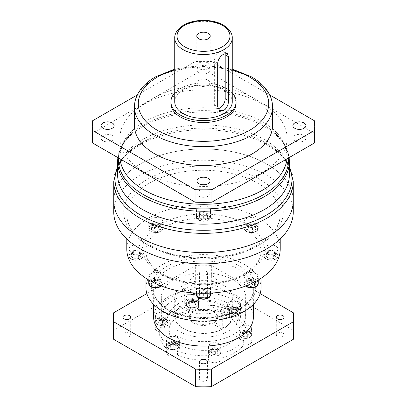 <?xml version="1.0" encoding="UTF-8"?>
<svg xmlns="http://www.w3.org/2000/svg" width="407" height="407" viewBox="0 0 407 407"><rect width="100%" height="100%" fill="white"/><g stroke="black" fill="none" stroke-linecap="round" stroke-linejoin="round"><path stroke-width="0.31" stroke-dasharray="2.04 1.53" d="M174.735 101.816A28.765 16.606 180 0 1 192.491 86.472A28.765 16.606 180 0 1 223.84 90.074A28.765 16.606 180 0 1 232.265 101.816M232.265 92.959A32.601 18.824 0 0 0 226.551 88.507A32.601 18.824 0 0 0 174.735 92.959M208.247 63.06A6.71 3.877 0 0 0 200.931 62.22A6.71 3.877 0 0 0 196.79 65.802A6.71 3.877 0 0 0 198.753 68.544A6.71 3.877 0 0 0 206.069 69.383A6.71 3.877 0 0 0 210.21 65.802A6.71 3.877 0 0 0 208.247 63.06M170.899 103.693A32.601 18.824 180 0 1 191.025 86.304A32.601 18.824 180 0 1 226.551 90.385A32.601 18.824 180 0 1 236.101 103.693M134.463 125.615A69.037 39.861 180 0 1 177.081 88.792A69.037 39.861 180 0 1 252.32 97.431A69.037 39.861 180 0 1 272.537 125.615M137.286 94.948L195.075 61.584A111.228 64.22 0 0 1 211.925 61.584L269.714 94.948M198.891 72.919A6.522 3.765 180 0 1 196.978 70.258A6.522 3.765 180 0 1 201.007 66.779A6.522 3.765 180 0 1 208.109 67.598A6.522 3.765 180 0 1 210.022 70.258A6.522 3.765 180 0 1 205.993 73.733A6.522 3.765 180 0 1 198.891 72.919M112.225 135.48A6.522 3.765 0 0 0 105.118 134.666A6.522 3.765 0 0 0 101.094 138.141A6.522 3.765 0 0 0 103.002 140.807A6.522 3.765 0 0 0 110.109 141.621A6.522 3.765 0 0 0 114.133 138.141A6.522 3.765 0 0 0 112.225 135.48M92.272 138.141A111.228 64.22 180 0 1 92.593 133.282L195.075 74.11A111.228 64.22 180 0 1 211.925 74.11L314.408 133.282A111.228 64.22 180 0 1 314.728 138.141M198.891 85.445A6.522 3.765 0 0 0 205.993 86.264A6.522 3.765 0 0 0 210.022 82.784A6.522 3.765 0 0 0 208.109 80.123A6.522 3.765 0 0 0 201.007 79.304A6.522 3.765 0 0 0 196.978 82.784A6.522 3.765 0 0 0 198.891 85.445M294.775 140.807A6.522 3.765 0 0 0 301.882 141.621A6.522 3.765 0 0 0 305.906 138.141A6.522 3.765 0 0 0 303.998 135.48A6.522 3.765 0 0 0 296.891 134.666A6.522 3.765 0 0 0 292.867 138.141A6.522 3.765 0 0 0 294.775 140.807M198.891 196.164A6.522 3.765 0 0 0 205.993 196.983A6.522 3.765 0 0 0 210.022 193.503A6.522 3.765 0 0 0 208.109 190.842A6.522 3.765 0 0 0 201.007 190.023A6.522 3.765 0 0 0 196.978 193.503A6.522 3.765 0 0 0 198.891 196.164M144.378 172.278A83.613 48.275 0 0 0 235.495 182.743A83.613 48.275 0 0 0 287.113 138.141A83.613 48.275 0 0 0 262.622 104.009A83.613 48.275 0 0 0 171.505 93.544A83.613 48.275 0 0 0 119.887 138.141A83.613 48.275 0 0 0 144.378 172.278M113.751 200.773A89.749 51.816 180 0 1 169.154 152.905A89.749 51.816 180 0 1 266.961 164.133A89.749 51.816 180 0 1 293.249 200.773A89.749 51.816 0 0 0 266.961 164.133A89.749 51.816 0 0 0 169.154 152.905A89.749 51.816 0 0 0 113.751 200.773M314.408 133.282L314.408 120.752M92.593 120.752L92.593 133.282M195.075 74.11L195.075 61.584M211.925 61.584L211.925 74.11M225.051 53.485A7.672 4.431 120 0 0 223.606 51.328A7.672 4.431 120 0 0 219.775 51.709A7.672 4.431 120 0 0 214.347 61.106L214.347 104.95A7.672 4.431 120 0 0 215.939 108.46A7.672 4.431 120 0 0 218.04 108.75M238.767 315.389A43.839 25.31 180 0 1 247.339 330.423A43.839 25.31 180 0 1 247.064 333.267A6.522 3.765 0 0 0 238.843 336.899A6.522 3.765 0 0 0 240.756 339.565A6.522 3.765 0 0 0 243.686 340.537A43.839 25.31 180 0 1 221.016 353.627A6.522 3.765 0 0 0 219.327 351.933A6.522 3.765 0 0 0 212.22 351.119A6.522 3.765 0 0 0 208.196 354.594A6.522 3.765 0 0 0 208.42 355.576A43.839 25.31 180 0 1 177.457 350.783A6.522 3.765 0 0 0 179.375 348.117A6.522 3.765 0 0 0 177.462 345.457A6.522 3.765 0 0 0 168.233 345.462A43.839 25.31 180 0 1 159.661 330.423A43.839 25.31 180 0 1 159.936 327.584A6.522 3.765 0 0 0 168.157 323.947A6.522 3.765 0 0 0 166.244 321.286A6.522 3.765 0 0 0 163.314 320.309A43.839 25.31 180 0 1 185.984 307.224A6.522 3.765 0 0 0 187.673 308.918A6.522 3.765 0 0 0 194.78 309.732A6.522 3.765 0 0 0 198.804 306.257A6.522 3.765 0 0 0 198.58 305.275A43.839 25.31 180 0 1 229.543 310.063A6.522 3.765 0 0 0 227.625 312.734A6.522 3.765 0 0 0 229.538 315.394A6.522 3.765 0 0 0 238.767 315.389L238.767 319.775A6.522 3.765 0 0 0 240.669 317.114A6.522 3.765 0 0 0 238.756 314.453A6.522 3.765 0 0 0 229.543 314.448L229.543 310.063M229.543 314.448A43.839 25.31 0 0 0 198.58 309.661A6.522 3.765 0 0 0 196.891 307.977A6.522 3.765 0 0 0 189.789 307.163A6.522 3.765 0 0 0 185.76 310.638A6.522 3.765 0 0 0 185.984 311.609A43.839 25.31 0 0 0 163.314 324.694A6.522 3.765 0 0 0 155.118 328.332A6.522 3.765 0 0 0 157.026 330.993A6.522 3.765 0 0 0 159.936 331.97A43.839 25.31 0 0 0 159.661 334.808A43.839 25.31 0 0 0 168.233 349.847A6.522 3.765 0 0 0 166.331 352.503A6.522 3.765 0 0 0 168.244 355.163A6.522 3.765 0 0 0 177.457 355.169L177.457 350.783M177.457 355.169A43.839 25.31 0 0 0 208.42 359.961A6.522 3.765 0 0 0 210.109 361.64A6.522 3.765 0 0 0 217.211 362.459A6.522 3.765 0 0 0 221.24 358.979A6.522 3.765 0 0 0 221.016 358.012A43.839 25.31 0 0 0 243.686 344.922A6.522 3.765 0 0 0 251.882 341.285A6.522 3.765 0 0 0 249.974 338.624A6.522 3.765 0 0 0 247.064 337.652A43.839 25.31 0 0 0 247.339 334.808A43.839 25.31 0 0 0 238.767 319.775M208.42 355.576L208.42 359.961M159.936 331.97L159.936 327.584M168.233 345.462L168.233 349.847M185.984 311.609L185.984 307.224M163.314 320.309L163.314 324.694M198.58 305.275L198.58 309.661M243.686 340.537L243.686 344.922M221.016 358.012L221.016 353.627M247.064 337.652L247.064 333.267M227.91 316.331A34.519 19.928 0 0 0 190.288 312.011A34.519 19.928 0 0 0 168.981 330.423A34.519 19.928 0 0 0 179.09 344.515A34.519 19.928 0 0 0 216.712 348.84A34.519 19.928 0 0 0 238.019 330.423A34.519 19.928 0 0 0 227.91 316.331M219.327 343.793A6.522 3.765 180 0 1 221.24 346.454A6.522 3.765 180 0 1 216.407 350.091A6.522 3.765 180 0 1 210.109 349.114A6.522 3.765 180 0 1 208.196 346.454A6.522 3.765 180 0 1 213.029 342.816A6.522 3.765 180 0 1 219.327 343.793M216.331 349.934A6.242 3.602 0 0 0 220.955 346.454A6.242 3.602 0 0 0 219.129 343.905A6.242 3.602 0 0 0 212.327 343.126A6.242 3.602 0 0 0 208.476 346.454A6.242 3.602 0 0 0 210.307 349.002A6.242 3.602 0 0 0 216.331 349.934M215.634 354.69L218.142 353.245L217.221 351.272L213.802 350.742L211.294 352.187L212.21 354.161L215.634 354.69L215.634 351.562L212.21 351.032L212.21 354.161M215.634 351.562L218.142 350.112L218.142 353.245M218.142 350.112L217.221 348.138L217.221 351.272M211.294 352.187L211.294 349.053L213.802 347.609L213.802 350.742M213.802 347.609L217.221 348.138M211.294 349.053L212.21 351.032M113.365 334.808A90.135 52.04 180 0 1 113.711 330.281L195.655 282.967A90.135 52.04 180 0 1 211.345 282.967L293.289 330.281A90.135 52.04 180 0 1 293.635 334.808M282.977 333.211A3.912 2.259 0 0 0 278.714 332.723A3.912 2.259 0 0 0 276.297 334.808A3.912 2.259 0 0 0 277.442 336.406A3.912 2.259 0 0 0 281.705 336.894A3.912 2.259 0 0 0 284.122 334.808A3.912 2.259 0 0 0 282.977 333.211M206.268 377.498A3.912 2.259 0 0 0 202.004 377.009A3.912 2.259 0 0 0 199.588 379.095A3.912 2.259 0 0 0 200.732 380.693A3.912 2.259 0 0 0 204.996 381.186A3.912 2.259 0 0 0 207.412 379.095A3.912 2.259 0 0 0 206.268 377.498M129.558 333.211A3.912 2.259 0 0 0 125.295 332.723A3.912 2.259 0 0 0 122.878 334.808A3.912 2.259 0 0 0 124.023 336.406A3.912 2.259 0 0 0 128.286 336.894A3.912 2.259 0 0 0 130.703 334.808A3.912 2.259 0 0 0 129.558 333.211M206.268 288.924A3.912 2.259 0 0 0 202.004 288.436A3.912 2.259 0 0 0 199.588 290.522A3.912 2.259 0 0 0 200.732 292.119A3.912 2.259 0 0 0 204.996 292.608A3.912 2.259 0 0 0 207.412 290.522A3.912 2.259 0 0 0 206.268 288.924M177.462 337.317A6.522 3.765 180 0 1 179.375 339.977A6.522 3.765 180 0 1 175.351 343.452A6.522 3.765 180 0 1 168.244 342.638A6.522 3.765 180 0 1 166.331 339.977A6.522 3.765 180 0 1 170.36 336.497A6.522 3.765 180 0 1 177.462 337.317M168.442 342.526A6.242 3.602 0 0 0 175.244 343.305A6.242 3.602 0 0 0 179.095 339.977A6.242 3.602 0 0 0 177.264 337.428A6.242 3.602 0 0 0 170.467 336.65A6.242 3.602 0 0 0 166.616 339.977A6.242 3.602 0 0 0 168.442 342.526M170.35 347.685L173.769 348.214L176.277 346.769L175.361 344.795L171.937 344.266L169.429 345.711L170.35 347.685L170.35 344.556L169.429 342.577L169.429 345.711M170.35 344.556L173.769 345.085L173.769 348.214M173.769 345.085L176.277 343.635L176.277 346.769M171.937 344.266L171.937 341.132L175.361 341.661L175.361 344.795M175.361 341.661L176.277 343.635M171.937 341.132L169.429 342.577M167.933 316.783A6.522 3.765 180 0 1 157.026 318.467A6.522 3.765 180 0 1 155.118 315.807A6.522 3.765 180 0 1 155.337 314.83A6.522 3.765 180 0 1 166.244 313.146A6.522 3.765 180 0 1 168.157 315.807A6.522 3.765 180 0 1 167.933 316.783M155.606 314.876A6.242 3.602 0 0 0 155.398 315.807A6.242 3.602 0 0 0 157.224 318.355A6.242 3.602 0 0 0 164.026 319.134A6.242 3.602 0 0 0 167.877 315.807A6.242 3.602 0 0 0 166.051 313.258A6.242 3.602 0 0 0 155.606 314.876M158.216 321.54L159.132 323.514L162.551 324.043L165.059 322.598L164.143 320.624L160.719 320.095L158.216 321.54L158.216 318.406L160.719 316.961L160.719 320.095M158.216 318.406L159.132 320.385L159.132 323.514M159.132 320.385L162.551 320.914L162.551 324.043M164.143 320.624L164.143 317.491L165.059 319.47L165.059 322.598M165.059 319.47L162.551 320.914M164.143 317.491L160.719 316.961M187.673 300.773A6.522 3.765 180 0 1 185.76 298.112A6.522 3.765 180 0 1 190.593 294.475A6.522 3.765 180 0 1 196.891 295.451A6.522 3.765 180 0 1 198.804 298.112A6.522 3.765 180 0 1 193.971 301.75A6.522 3.765 180 0 1 187.673 300.773M190.669 294.632A6.242 3.602 0 0 0 186.045 298.112A6.242 3.602 0 0 0 187.871 300.661A6.242 3.602 0 0 0 194.673 301.439A6.242 3.602 0 0 0 198.524 298.112A6.242 3.602 0 0 0 196.693 295.563A6.242 3.602 0 0 0 190.669 294.632M191.366 302.401L188.858 303.846L189.779 305.825L193.198 306.354L195.706 304.904L194.79 302.93L191.366 302.401L191.366 299.267L194.79 299.796L194.79 302.93M191.366 299.267L188.858 300.717L188.858 303.846M188.858 300.717L189.779 302.691L189.779 305.825M195.706 304.904L195.706 301.775L193.198 303.22L193.198 306.354M193.198 303.22L189.779 302.691M195.706 301.775L194.79 299.796M229.538 307.249A6.522 3.765 180 0 1 227.625 304.589A6.522 3.765 180 0 1 231.649 301.114A6.522 3.765 180 0 1 238.756 301.928A6.522 3.765 180 0 1 240.669 304.589A6.522 3.765 180 0 1 236.64 308.068A6.522 3.765 180 0 1 229.538 307.249M238.558 302.04A6.242 3.602 0 0 0 231.756 301.261A6.242 3.602 0 0 0 227.905 304.589A6.242 3.602 0 0 0 229.736 307.137A6.242 3.602 0 0 0 236.533 307.916A6.242 3.602 0 0 0 240.384 304.589A6.242 3.602 0 0 0 238.558 302.04M236.65 309.406L233.231 308.877L230.723 310.322L231.639 312.301L235.063 312.83L237.571 311.38L236.65 309.406L236.65 306.273L237.571 308.252L237.571 311.38M236.65 306.273L233.231 305.743L233.231 308.877M233.231 305.743L230.723 307.193L230.723 310.322M235.063 312.83L235.063 309.696L231.639 309.167L231.639 312.301M231.639 309.167L230.723 307.193M235.063 309.696L237.571 308.252M239.067 327.783A6.522 3.765 180 0 1 249.974 326.099A6.522 3.765 180 0 1 251.882 328.759A6.522 3.765 180 0 1 251.663 329.731A6.522 3.765 180 0 1 240.756 331.42A6.522 3.765 180 0 1 238.843 328.759A6.522 3.765 180 0 1 239.067 327.783M251.394 329.69A6.242 3.602 0 0 0 251.602 328.759A6.242 3.602 0 0 0 249.776 326.211A6.242 3.602 0 0 0 242.974 325.432A6.242 3.602 0 0 0 239.123 328.759A6.242 3.602 0 0 0 240.949 331.308A6.242 3.602 0 0 0 251.394 329.69M248.784 335.551L247.868 333.577L244.449 333.048L241.941 334.493L242.857 336.467L246.281 336.996L248.784 335.551L248.784 332.422L246.281 333.867L246.281 336.996M248.784 332.422L247.868 330.443L247.868 333.577M247.868 330.443L244.449 329.914L244.449 333.048M242.857 336.467L242.857 333.338L241.941 331.359L241.941 334.493M241.941 331.359L244.449 329.914M242.857 333.338L246.281 333.867M260.154 293.615L211.345 265.43A90.135 52.04 0 0 0 195.655 265.43L146.846 293.615M206.268 271.388A3.912 2.259 180 0 1 207.412 272.985A3.912 2.259 180 0 1 204.996 275.071A3.912 2.259 180 0 1 200.732 274.583A3.912 2.259 180 0 1 199.588 272.985A3.912 2.259 180 0 1 202.004 270.899A3.912 2.259 180 0 1 206.268 271.388M153.637 317.272A49.863 28.785 180 0 1 184.417 290.674A49.863 28.785 180 0 1 238.756 296.917A49.863 28.785 180 0 1 253.363 317.272M145.971 287.835A57.529 33.216 180 0 1 181.481 257.148A57.529 33.216 180 0 1 244.18 264.347A57.529 33.216 180 0 1 261.029 287.835M161.462 274.201L159.854 273.275A7.005 4.045 0 0 0 152.569 272.96A7.005 4.045 0 0 0 148.758 276.562A7.005 4.045 0 0 0 150.814 279.421A7.005 4.045 0 0 0 158.45 280.296A7.005 4.045 0 0 0 162.775 276.562A7.005 4.045 0 0 0 161.462 274.201A60.602 34.987 0 0 0 202.36 283.984A7.005 4.045 0 0 0 196.495 287.973A7.005 4.045 0 0 0 198.545 290.837A7.005 4.045 0 0 0 206.181 291.712A7.005 4.045 0 0 0 210.505 287.973A7.005 4.045 0 0 0 208.455 285.114A7.005 4.045 0 0 0 204.64 283.984A60.602 34.987 0 0 0 245.538 274.201A7.005 4.045 0 0 0 244.225 276.562A7.005 4.045 0 0 0 246.276 279.421A7.005 4.045 0 0 0 253.912 280.296A7.005 4.045 0 0 0 258.242 276.562A7.005 4.045 0 0 0 256.186 273.697A7.005 4.045 0 0 0 247.146 273.275A60.602 34.987 0 0 0 264.087 249.659A7.005 4.045 0 0 0 266.051 251.862A7.005 4.045 0 0 0 273.687 252.742A7.005 4.045 0 0 0 278.012 249.003A7.005 4.045 0 0 0 275.961 246.143A7.005 4.045 0 0 0 268.859 245.151A7.005 4.045 0 0 0 264.087 248.346A60.602 34.987 0 0 0 247.146 224.73A7.005 4.045 0 0 0 254.431 225.046A7.005 4.045 0 0 0 258.242 221.444A7.005 4.045 0 0 0 256.186 218.584A7.005 4.045 0 0 0 248.55 217.704A7.005 4.045 0 0 0 244.225 221.444A7.005 4.045 0 0 0 245.538 223.804A60.602 34.987 0 0 0 204.64 214.021L202.36 214.021A60.602 34.987 0 0 0 161.462 223.804L159.854 224.73A60.602 34.987 0 0 0 142.913 248.346L142.913 249.659A60.602 34.987 0 0 0 159.854 273.275M247.146 224.73L245.538 223.804M126.791 249.003A76.709 44.287 180 0 1 174.145 208.084A76.709 44.287 180 0 1 257.743 217.684A76.709 44.287 180 0 1 280.209 249.003M142.913 248.346A7.005 4.045 0 0 0 140.949 246.143A7.005 4.045 0 0 0 133.313 245.263A7.005 4.045 0 0 0 128.988 249.003A7.005 4.045 0 0 0 131.039 251.862A7.005 4.045 0 0 0 138.141 252.854A7.005 4.045 0 0 0 142.913 249.659M161.462 223.804A7.005 4.045 0 0 0 162.775 221.444A7.005 4.045 0 0 0 160.724 218.584A7.005 4.045 0 0 0 153.088 217.704A7.005 4.045 0 0 0 148.758 221.444A7.005 4.045 0 0 0 150.814 224.303A7.005 4.045 0 0 0 159.854 224.73M204.64 214.021A7.005 4.045 0 0 0 210.505 210.027A7.005 4.045 0 0 0 208.455 207.168A7.005 4.045 0 0 0 200.819 206.293A7.005 4.045 0 0 0 196.495 210.027A7.005 4.045 0 0 0 198.545 212.892A7.005 4.045 0 0 0 202.36 214.021M202.36 283.984L204.64 283.984M245.538 274.201L247.146 273.275M264.087 249.659L264.087 248.346M207.412 296.688L207.255 294.134L203.342 292.938L199.588 294.292L199.745 296.845L203.658 298.046L207.412 296.688L207.412 292.933L203.658 294.286L203.658 298.046M203.658 294.286L199.745 293.091L199.588 290.532L203.342 289.179L207.255 290.379L207.255 294.134M207.255 290.379L207.412 292.933M203.342 289.179L203.342 292.938M199.588 272.985L199.588 294.292M199.745 293.091L199.745 296.845M255.469 283.328L252.228 281.583L247.99 282.336L246.998 284.824L250.239 286.569L254.472 285.821L255.469 283.328L255.469 279.568L254.472 282.061L254.472 285.821M254.472 282.061L250.239 282.809L246.998 281.069L247.99 278.576L252.228 277.828L252.228 281.583M252.228 277.828L255.469 279.568M247.99 278.576L247.99 282.336M246.998 281.069L246.998 284.824M250.239 282.809L250.239 286.569M273.082 254.258L268.656 254.35L266.58 256.608L268.925 258.776L273.351 258.684L275.432 256.425L273.082 254.258L273.082 250.503L275.432 252.671L275.432 256.425M275.432 252.671L273.351 254.93L268.925 255.021L266.58 252.849L268.656 250.595L268.656 254.35M268.656 250.595L273.082 250.503M266.58 252.849L266.58 256.608M268.925 255.021L268.925 258.776M273.351 254.93L273.351 258.684M249.934 226.516L246.917 228.388L248.214 230.83L252.528 231.405L255.55 229.533L254.253 227.091L249.934 226.516L249.934 222.756L254.253 223.331L254.253 227.091M254.253 223.331L255.55 225.778L252.528 227.645L248.214 227.075L246.917 224.628L246.917 228.388M246.917 224.628L249.934 222.756M248.214 227.075L248.214 230.83M252.528 227.645L252.528 231.405M255.55 225.778L255.55 229.533M133.918 258.776L138.344 258.684L140.42 256.425L138.075 254.258L133.649 254.35L131.568 256.608L133.918 258.776L133.918 255.021L131.568 252.849L131.568 256.608M131.568 252.849L133.649 250.595L138.075 250.503L140.42 252.671L138.344 254.93L138.344 258.684M138.344 254.93L133.918 255.021M140.42 252.671L140.42 256.425M138.075 250.503L138.075 254.258M133.649 250.595L133.649 254.35M151.531 229.711L154.772 231.451L159.01 230.703L160.002 228.21L156.761 226.47L152.528 227.218L151.531 229.711L151.531 225.951L152.528 223.458L152.528 227.218M152.528 223.458L156.761 222.71L160.002 224.455L159.01 226.943L154.772 227.696L154.772 231.451M154.772 227.696L151.531 225.951M159.01 226.943L159.01 230.703M160.002 224.455L160.002 228.21M156.761 222.71L156.761 226.47M199.588 216.346L199.745 218.9L203.658 220.101L207.412 218.742L207.255 216.188L203.342 214.988L199.588 216.346L199.588 212.586L203.342 211.233L203.342 214.988M203.342 211.233L207.255 212.429L207.412 214.988L203.658 216.341L199.745 215.145L199.745 218.9M199.745 215.145L199.588 212.586M203.658 216.341L203.658 220.101M207.412 214.988L207.412 218.742M207.255 212.429L207.255 216.188M113.751 212.047A89.749 51.816 180 0 1 169.154 164.179A89.749 51.816 180 0 1 266.961 175.407A89.749 51.816 180 0 1 293.249 212.047M157.066 286.523L160.083 284.651L158.786 282.204L154.472 281.634L151.45 283.501L152.747 285.948L157.066 286.523L157.066 282.763L152.747 282.188L152.747 285.948M152.747 282.188L151.45 279.746L154.472 277.874L158.786 278.449L160.083 280.891L160.083 284.651M160.083 280.891L157.066 282.763M158.786 278.449L158.786 282.204M154.472 277.874L154.472 281.634M151.45 279.746L151.45 283.501M293.289 330.281L293.289 312.744M113.711 312.744L113.711 330.281M195.655 282.967L195.655 265.43M211.345 265.43L211.345 282.967M179.09 331.364A34.519 19.928 180 0 1 168.981 317.272A34.519 19.928 180 0 1 190.288 298.86A34.519 19.928 180 0 1 227.91 303.179A34.519 19.928 180 0 1 238.019 317.272A34.519 19.928 180 0 1 216.712 335.683A34.519 19.928 180 0 1 179.09 331.364M233.333 300.051A42.191 24.359 0 0 0 187.352 294.77A42.191 24.359 0 0 0 161.309 317.272A42.191 24.359 0 0 0 173.667 334.498A42.191 24.359 0 0 0 219.648 339.774A42.191 24.359 0 0 0 245.691 317.272A42.191 24.359 0 0 0 233.333 300.051M173.667 314.453A42.191 24.359 180 0 1 161.309 297.232A42.191 24.359 180 0 1 187.352 274.725A42.191 24.359 180 0 1 233.333 280.006A42.191 24.359 180 0 1 245.691 297.232A42.191 24.359 180 0 1 219.648 319.734A42.191 24.359 180 0 1 173.667 314.453M223.84 285.485A28.765 16.606 0 0 0 192.491 281.888A28.765 16.606 0 0 0 174.735 297.232A28.765 16.606 0 0 0 183.16 308.974A28.765 16.606 0 0 0 214.509 312.571A28.765 16.606 0 0 0 232.265 297.232A28.765 16.606 0 0 0 223.84 285.485M184.274 288.008L195.157 294.292L195.157 310.577L194.607 310.887L184.819 305.235L184.274 304.294L184.274 288.008A28.765 16.606 180 0 0 182.102 289.26L182.102 305.545L182.646 306.486L192.44 312.138A14.189 8.191 0 0 0 193.467 323.066A14.189 8.191 0 0 0 212.393 323.657L222.181 329.314A27.997 16.163 180 0 1 183.699 328.703L183.699 328.703A27.997 16.163 180 0 1 182.646 306.486M222.181 329.314L222.726 328.998A28.765 16.606 180 0 1 183.16 328.388L183.16 328.388A28.765 16.606 180 0 1 174.735 316.646A28.765 16.606 180 0 1 182.102 305.545M184.274 304.294A28.765 16.606 180 0 1 223.84 304.904A28.765 16.606 180 0 1 232.265 316.646A28.765 16.606 180 0 1 224.898 327.747L224.354 328.057L214.56 322.405L214.016 321.464L214.016 305.179L224.898 311.462L224.898 327.747M184.819 305.235A27.997 16.163 180 0 1 223.301 305.84A27.997 16.163 180 0 1 224.354 328.057M214.56 322.405A14.189 8.191 0 0 0 213.533 311.477A14.189 8.191 0 0 0 194.607 310.887M213.533 311.477L212.993 311.167A13.426 7.748 0 0 0 195.157 310.577M222.726 328.998L222.726 312.713L211.844 306.43L211.844 322.715L212.393 323.657M192.44 312.138L192.984 311.828L192.984 295.543L182.102 289.26M224.898 311.462A28.765 16.606 180 0 1 222.726 312.713M211.844 306.43A13.426 7.748 0 0 0 214.016 305.179M195.157 294.292A13.426 7.748 0 0 0 192.984 295.543M214.016 321.464A13.426 7.748 0 0 0 216.926 316.646A13.426 7.748 0 0 0 212.993 311.167M212.993 276.094A13.426 7.748 180 0 1 216.926 281.573A13.426 7.748 180 0 1 208.638 288.731A13.426 7.748 180 0 1 194.007 287.052A13.426 7.748 180 0 1 190.074 281.573A13.426 7.748 180 0 1 198.362 274.41A13.426 7.748 180 0 1 212.993 276.094M192.984 311.828A13.426 7.748 0 0 0 190.074 316.646A13.426 7.748 0 0 0 194.007 322.125A13.426 7.748 0 0 0 211.844 322.715M232.265 37.932A28.765 16.606 0 0 0 223.84 26.185A28.765 16.606 0 0 0 192.491 22.588A28.765 16.606 0 0 0 174.735 37.932M232.265 69.912A65.201 37.642 0 0 0 174.735 69.912M272.537 106.827A69.037 39.861 0 0 0 252.32 78.643A69.037 39.861 0 0 0 177.081 70.004A69.037 39.861 0 0 0 134.463 106.827M120.029 158.847A83.613 48.275 180 0 1 119.887 156.013A83.613 48.275 180 0 1 171.505 111.411A83.613 48.275 180 0 1 262.622 121.876A83.613 48.275 180 0 1 287.113 156.013A83.613 48.275 180 0 1 286.971 158.847M118.412 157.916A85.149 49.161 180 0 1 131.313 133.7A85.149 49.161 180 0 1 263.711 125.01A85.149 49.161 180 0 1 275.687 133.7A85.149 49.161 180 0 1 288.588 157.916M289.413 161.65A85.913 49.603 0 0 0 264.25 126.577A85.913 49.603 0 0 0 170.625 115.822A85.913 49.603 0 0 0 117.587 161.65M117.587 167.018A88.472 51.079 180 0 1 149.323 138.828L135.577 146.535C129.07 151.175 124.328 156.095 121.362 161.294C118.819 165.756 117.562 170.177 117.587 174.542A85.913 49.603 180 0 1 170.625 128.714A85.913 49.603 180 0 1 264.25 139.469A85.913 49.603 180 0 1 289.413 174.542C289.438 170.177 288.181 165.756 285.638 161.294C281.832 154.619 275.229 148.514 265.837 142.979L257.677 138.828A88.472 51.079 180 0 1 266.061 143.091A88.472 51.079 180 0 1 289.413 167.018M117.587 165.954L118.671 163.94C124.822 153.617 135.038 145.248 149.323 138.828A88.472 51.079 180 0 1 257.677 138.828L266.168 143.147C276.195 148.942 283.582 155.871 288.329 163.94L289.413 165.954M293.249 181.542A89.749 51.816 0 0 0 266.961 144.907A89.749 51.816 0 0 0 169.154 133.674A89.749 51.816 0 0 0 113.751 181.542M214.347 104.95L217.679 106.873M217.679 63.029L214.347 61.106M219.129 349.857A6.242 3.602 180 0 1 220.955 352.401A6.242 3.602 180 0 1 217.104 355.733A6.242 3.602 180 0 1 210.307 354.95A6.242 3.602 180 0 1 208.476 352.401A6.242 3.602 180 0 1 212.327 349.074A6.242 3.602 180 0 1 219.129 349.857M210.577 355.108A5.856 3.383 180 0 1 210.577 350.325A5.856 3.383 180 0 1 218.859 350.325A5.856 3.383 180 0 1 218.859 355.108A5.856 3.383 180 0 1 210.577 355.108M177.264 343.381A6.242 3.602 180 0 1 179.095 345.925A6.242 3.602 180 0 1 175.244 349.257A6.242 3.602 180 0 1 168.442 348.473A6.242 3.602 180 0 1 166.616 345.925A6.242 3.602 180 0 1 170.467 342.597A6.242 3.602 180 0 1 177.264 343.381M168.712 348.631A5.856 3.383 180 0 1 168.712 343.849A5.856 3.383 180 0 1 176.994 343.849A5.856 3.383 180 0 1 176.994 348.631A5.856 3.383 180 0 1 168.712 348.631M157.224 324.303A6.242 3.602 180 0 1 155.398 321.759A6.242 3.602 180 0 1 159.249 318.427A6.242 3.602 180 0 1 166.051 319.21A6.242 3.602 180 0 1 167.877 321.759A6.242 3.602 180 0 1 164.026 325.086A6.242 3.602 180 0 1 157.224 324.303M165.776 319.678A5.856 3.383 180 0 1 165.776 324.46A5.856 3.383 180 0 1 157.494 324.46A5.856 3.383 180 0 1 157.494 319.678A5.856 3.383 180 0 1 165.776 319.678M187.871 306.608A6.242 3.602 180 0 1 186.045 304.065A6.242 3.602 180 0 1 189.896 300.732A6.242 3.602 180 0 1 196.693 301.516A6.242 3.602 180 0 1 198.524 304.065A6.242 3.602 180 0 1 194.673 307.392A6.242 3.602 180 0 1 187.871 306.608M196.423 301.984A5.856 3.383 180 0 1 196.423 306.766A5.856 3.383 180 0 1 188.141 306.766A5.856 3.383 180 0 1 188.141 301.984A5.856 3.383 180 0 1 196.423 301.984M229.736 313.085A6.242 3.602 180 0 1 227.905 310.541A6.242 3.602 180 0 1 231.756 307.209A6.242 3.602 180 0 1 238.558 307.992A6.242 3.602 180 0 1 240.384 310.541A6.242 3.602 180 0 1 236.533 313.868A6.242 3.602 180 0 1 229.736 313.085M238.288 308.46A5.856 3.383 180 0 1 238.288 313.242A5.856 3.383 180 0 1 230.006 313.242A5.856 3.383 180 0 1 230.006 308.46A5.856 3.383 180 0 1 238.288 308.46M249.776 332.163A6.242 3.602 180 0 1 251.602 334.712A6.242 3.602 180 0 1 247.751 338.039A6.242 3.602 180 0 1 240.949 337.255A6.242 3.602 180 0 1 239.123 334.712A6.242 3.602 180 0 1 242.974 331.379A6.242 3.602 180 0 1 249.776 332.163M241.224 337.413A5.856 3.383 180 0 1 241.224 332.631A5.856 3.383 180 0 1 249.506 332.631A5.856 3.383 180 0 1 249.506 337.413A5.856 3.383 180 0 1 241.224 337.413M168.244 310.068A49.863 28.785 0 0 0 222.583 316.31A49.863 28.785 0 0 0 253.363 289.713A49.863 28.785 0 0 0 238.756 269.358A49.863 28.785 0 0 0 184.417 263.12A49.863 28.785 0 0 0 153.637 289.713A49.863 28.785 0 0 0 168.244 310.068M240.384 266.539A52.162 30.118 0 0 0 166.616 266.539A52.162 30.118 0 0 0 166.616 309.132A52.162 30.118 0 0 0 240.384 309.132A52.162 30.118 0 0 0 240.384 266.539M162.82 274.995A57.529 33.216 0 0 0 225.519 282.193A57.529 33.216 0 0 0 261.029 251.506A57.529 33.216 0 0 0 244.18 228.022A57.529 33.216 0 0 0 181.481 220.818A57.529 33.216 0 0 0 145.971 251.506A57.529 33.216 0 0 0 162.82 274.995M148.758 283.45A7.005 4.045 180 0 1 153.088 279.711A7.005 4.045 180 0 1 160.724 280.591A7.005 4.045 180 0 1 162.775 283.45A7.005 4.045 180 0 1 161.253 285.968M196.495 294.866A7.005 4.045 180 0 1 200.819 291.127A7.005 4.045 180 0 1 208.455 292.002A7.005 4.045 180 0 1 210.505 294.866M207.911 292.943A6.242 3.602 180 0 1 207.911 298.041A6.242 3.602 180 0 1 199.089 298.041A6.242 3.602 180 0 1 199.089 292.943A6.242 3.602 180 0 1 207.911 292.943M245.747 285.968A7.005 4.045 180 0 1 244.225 283.45A7.005 4.045 180 0 1 248.55 279.711A7.005 4.045 180 0 1 256.186 280.591A7.005 4.045 180 0 1 258.242 283.45M255.647 281.527A6.242 3.602 180 0 1 255.647 286.625A6.242 3.602 180 0 1 246.82 286.625A6.242 3.602 180 0 1 246.82 281.527A6.242 3.602 180 0 1 255.647 281.527M266.051 258.75A7.005 4.045 180 0 1 263.995 255.891A7.005 4.045 180 0 1 268.325 252.152A7.005 4.045 180 0 1 275.961 253.032A7.005 4.045 180 0 1 278.012 255.891A7.005 4.045 180 0 1 273.687 259.63A7.005 4.045 180 0 1 266.051 258.75M275.417 253.973A6.242 3.602 180 0 1 275.417 259.066A6.242 3.602 180 0 1 266.59 259.066A6.242 3.602 180 0 1 266.59 253.973A6.242 3.602 180 0 1 275.417 253.973M256.186 225.473A7.005 4.045 180 0 1 258.242 228.332A7.005 4.045 180 0 1 253.912 232.071A7.005 4.045 180 0 1 246.276 231.196A7.005 4.045 180 0 1 244.225 228.332A7.005 4.045 180 0 1 248.55 224.598A7.005 4.045 180 0 1 256.186 225.473M246.82 231.507A6.242 3.602 180 0 1 246.82 226.414A6.242 3.602 180 0 1 255.647 226.414A6.242 3.602 180 0 1 255.647 231.507A6.242 3.602 180 0 1 246.82 231.507M140.949 253.032A7.005 4.045 180 0 1 143.005 255.891A7.005 4.045 180 0 1 138.675 259.63A7.005 4.045 180 0 1 131.039 258.75A7.005 4.045 180 0 1 128.988 255.891A7.005 4.045 180 0 1 133.313 252.152A7.005 4.045 180 0 1 140.949 253.032M131.583 259.066A6.242 3.602 180 0 1 131.583 253.973A6.242 3.602 180 0 1 140.41 253.973A6.242 3.602 180 0 1 140.41 259.066A6.242 3.602 180 0 1 131.583 259.066M160.724 225.473A7.005 4.045 180 0 1 162.775 228.332A7.005 4.045 180 0 1 158.45 232.071A7.005 4.045 180 0 1 150.814 231.196A7.005 4.045 180 0 1 148.758 228.332A7.005 4.045 180 0 1 153.088 224.598A7.005 4.045 180 0 1 160.724 225.473M151.353 231.507A6.242 3.602 180 0 1 151.353 226.414A6.242 3.602 180 0 1 160.18 226.414A6.242 3.602 180 0 1 160.18 231.507A6.242 3.602 180 0 1 151.353 231.507M208.455 214.057A7.005 4.045 180 0 1 210.505 216.921A7.005 4.045 180 0 1 206.181 220.655A7.005 4.045 180 0 1 198.545 219.78A7.005 4.045 180 0 1 196.495 216.921A7.005 4.045 180 0 1 200.819 213.182A7.005 4.045 180 0 1 208.455 214.057M199.089 220.09A6.242 3.602 180 0 1 199.089 214.998A6.242 3.602 180 0 1 207.911 214.998A6.242 3.602 180 0 1 207.911 220.09A6.242 3.602 180 0 1 199.089 220.09M149.257 245.869A76.709 44.287 0 0 0 232.855 255.469A76.709 44.287 0 0 0 280.209 214.555A76.709 44.287 0 0 0 257.743 183.236A76.709 44.287 0 0 0 174.145 173.636A76.709 44.287 0 0 0 126.791 214.555A76.709 44.287 0 0 0 149.257 245.869M259.91 179.482A79.777 46.057 0 0 0 147.09 179.482A79.777 46.057 0 0 0 147.09 244.617A79.777 46.057 0 0 0 259.91 244.617A79.777 46.057 0 0 0 259.91 179.482M160.18 281.527A6.242 3.602 180 0 1 160.18 286.625A6.242 3.602 180 0 1 151.353 286.625A6.242 3.602 180 0 1 151.353 281.527A6.242 3.602 180 0 1 160.18 281.527M196.79 65.802L196.79 36.05M210.21 65.802L210.21 36.05M232.265 69.063L203.5 65.349L174.735 69.063M101.094 138.141L101.094 125.615M114.133 138.141L114.133 125.615M210.022 82.784L210.022 70.258M196.978 82.784L196.978 70.258M305.906 138.141L305.906 125.615M292.867 138.141L292.867 125.615M210.022 193.503L210.022 180.978M196.978 193.503L196.978 180.978M287.113 138.141L287.113 156.013L285.139 146.561C283.333 142.191 280.184 137.902 275.687 133.7C280.744 138.36 284.447 143.457 286.803 148.993L289.148 157.59M119.887 138.141L119.887 156.013L121.861 146.561C123.667 142.191 126.816 137.902 131.313 133.7C126.256 138.36 122.553 143.457 120.197 148.993L117.852 157.59M219.643 110.597L215.939 108.46M227.31 53.47L223.606 51.328M159.661 330.423L159.661 334.808M247.339 330.423L247.339 334.808M221.24 346.454L221.24 358.979M208.476 346.454L208.476 352.401C208.359 353.261 208.995 354.166 210.383 355.128L210.383 355.128C213.273 356.507 216.163 356.507 219.052 355.128C220.436 354.166 221.072 353.261 220.955 352.401L220.955 346.454M208.196 346.454L208.196 354.594M179.375 339.977L179.375 348.117M166.616 339.977L166.616 345.925C166.499 346.784 167.135 347.69 168.518 348.651L168.518 348.651C171.408 350.03 174.298 350.03 177.187 348.651C178.576 347.69 179.212 346.784 179.095 345.925L179.095 339.977M166.331 339.977L166.331 352.503M168.157 315.807L168.157 323.947M167.877 315.807L167.877 321.759C167.994 322.614 167.358 323.519 165.97 324.481C163.08 325.859 160.19 325.859 157.305 324.481C155.917 323.519 155.281 322.614 155.398 321.759L155.398 315.807M155.118 315.807L155.118 328.332M185.76 298.112L185.76 310.638M198.524 298.112L198.524 304.065C198.641 304.919 198.006 305.825 196.617 306.786C193.727 308.165 190.837 308.165 187.948 306.786C186.564 305.825 185.928 304.919 186.045 304.065L186.045 298.112M198.804 298.112L198.804 306.257M227.625 304.589L227.625 312.734M240.384 304.589L240.384 310.541C240.501 311.396 239.865 312.301 238.482 313.263C235.592 314.642 232.702 314.642 229.813 313.263C228.424 312.301 227.788 311.396 227.905 310.541L227.905 304.589M240.669 304.589L240.669 317.114M238.843 328.759L238.843 336.899M239.123 328.759L239.123 334.712C239.006 335.566 239.642 336.472 241.03 337.434L241.03 337.434C243.92 338.812 246.81 338.812 249.695 337.434C251.083 336.472 251.719 335.566 251.602 334.712L251.602 328.759M251.882 328.759L251.882 341.285M276.297 317.272L276.297 334.808M284.122 317.272L284.122 334.808M207.412 361.558L207.412 379.095M199.588 361.558L199.588 379.095M130.703 317.272L130.703 334.808M122.878 317.272L122.878 334.808M207.412 272.985L207.412 290.522M253.363 304.405L253.363 289.713C253.307 296.907 248.596 303.337 239.235 309.015C220.853 320.268 186.147 320.268 167.765 309.015L167.765 309.015C158.404 303.337 153.693 296.907 153.637 289.713L153.637 304.405M261.029 278.296L261.029 251.506C260.994 259.676 255.591 267.038 244.816 273.59C223.606 286.589 183.394 286.594 162.184 273.59L162.184 273.59C151.409 267.038 146.006 259.676 145.971 251.506L145.971 278.296M148.758 280.026L148.758 276.562M161.447 286.04L162.357 284.966L162.775 283.45L162.775 276.562M196.495 293.106L196.495 287.973M210.505 293.106L210.505 287.973M245.553 286.04L244.643 284.966L244.225 283.45L244.225 276.562M258.242 280.026L258.242 276.562M278.012 249.003L278.012 255.891C278.139 256.929 277.401 257.997 275.798 259.101C272.604 260.638 269.403 260.638 266.209 259.101C264.611 257.997 263.873 256.929 263.995 255.891L263.995 249.003M244.225 221.444L244.225 228.332C244.098 229.37 244.836 230.443 246.439 231.547L246.439 231.547C249.633 233.079 252.833 233.079 256.028 231.547C257.626 230.443 258.364 229.37 258.242 228.332L258.242 221.444M128.988 249.003L128.988 255.891C128.861 256.929 129.599 257.997 131.202 259.101L131.202 259.101C134.396 260.638 137.597 260.638 140.791 259.101C142.389 257.997 143.127 256.929 143.005 255.891L143.005 249.003M148.758 221.444L148.758 228.332C148.636 229.37 149.374 230.443 150.972 231.547L150.972 231.547C154.167 233.079 157.367 233.079 160.562 231.547C162.164 230.443 162.902 229.37 162.775 228.332L162.775 221.444M196.495 210.027L196.495 216.921C196.367 217.954 197.105 219.027 198.702 220.131L198.702 220.131C201.903 221.667 205.097 221.667 208.298 220.131C209.895 219.027 210.633 217.954 210.505 216.921L210.505 210.027M280.209 238.95L280.209 214.555C280.092 225.768 272.817 235.734 258.379 244.465C230.108 261.757 176.897 261.757 148.621 244.465L148.621 244.465C134.183 235.734 126.908 225.768 126.791 214.555L126.791 238.95M168.981 317.272L168.981 330.423M161.309 297.232L161.309 317.272M174.735 297.232L174.735 316.646M232.265 297.232L232.265 316.646M216.926 281.573L216.926 316.646M190.074 281.573L190.074 316.646M183.699 328.703L183.16 328.388M245.691 297.232L245.691 317.272M238.019 317.272L238.019 330.423"/><path stroke-width="0.61" d="M232.265 101.816A28.765 16.606 180 0 1 214.509 117.16A28.765 16.606 180 0 1 183.16 113.558A28.765 16.606 180 0 1 174.735 101.816L174.735 37.932A28.765 16.606 0 0 0 183.16 49.674A28.765 16.606 0 0 0 214.509 53.276A28.765 16.606 0 0 0 232.265 37.932L232.265 101.816M223.84 110.429L219.643 110.597L217.679 106.873L217.679 63.029C218.249 59.193 220.304 56.202 223.84 54.06L227.31 53.47L228.531 56.766L228.531 100.61C228.454 104.731 226.892 108.003 223.84 110.429M174.735 92.959A32.601 18.824 0 0 0 170.899 101.816A32.601 18.824 0 0 0 180.449 115.125A32.601 18.824 0 0 0 215.975 119.205A32.601 18.824 0 0 0 236.101 101.816A32.601 18.824 0 0 0 232.265 92.959M198.753 38.792A6.71 3.877 180 0 1 196.79 36.05A6.71 3.877 180 0 1 200.931 32.474A6.71 3.877 180 0 1 208.247 33.313A6.71 3.877 180 0 1 210.21 36.05A6.71 3.877 180 0 1 206.069 39.632A6.71 3.877 180 0 1 198.753 38.792M236.101 101.816L236.101 103.693A32.601 18.824 180 0 1 215.975 121.083A32.601 18.824 180 0 1 180.449 117.002A32.601 18.824 180 0 1 170.899 103.693L170.899 101.816M154.68 153.8A69.037 39.861 180 0 1 134.463 125.615L134.463 106.827A69.037 39.861 0 0 0 154.68 135.012A69.037 39.861 0 0 0 229.919 143.651A69.037 39.861 0 0 0 272.537 106.827L272.537 125.615A69.037 39.861 180 0 1 229.919 162.444A69.037 39.861 180 0 1 154.68 153.8M137.286 94.948L92.593 120.752A111.228 64.22 0 0 0 92.272 125.615A111.228 64.22 0 0 0 92.593 130.479L195.075 189.652A111.228 64.22 0 0 0 211.925 189.652L314.408 130.479A111.228 64.22 0 0 0 314.728 125.615A111.228 64.22 0 0 0 314.408 120.752L269.714 94.948M294.775 128.276A6.522 3.765 180 0 1 292.867 125.615A6.522 3.765 180 0 1 296.891 122.141A6.522 3.765 180 0 1 303.998 122.955A6.522 3.765 180 0 1 305.906 125.615A6.522 3.765 180 0 1 301.882 129.095A6.522 3.765 180 0 1 294.775 128.276M198.891 183.638A6.522 3.765 180 0 1 196.978 180.978A6.522 3.765 180 0 1 201.007 177.498A6.522 3.765 180 0 1 208.109 178.317A6.522 3.765 180 0 1 210.022 180.978A6.522 3.765 180 0 1 205.993 184.452A6.522 3.765 180 0 1 198.891 183.638M103.002 128.276A6.522 3.765 180 0 1 101.094 125.615A6.522 3.765 180 0 1 105.118 122.141A6.522 3.765 180 0 1 112.225 122.955A6.522 3.765 180 0 1 114.133 125.615A6.522 3.765 180 0 1 110.109 129.095A6.522 3.765 180 0 1 103.002 128.276M314.728 125.615L314.728 138.141A111.228 64.22 180 0 1 314.408 143.005L211.925 202.177A111.228 64.22 180 0 1 195.075 202.177L92.593 143.005A111.228 64.22 180 0 1 92.272 138.141L92.272 125.615M140.039 237.413A89.749 51.816 180 0 1 113.751 200.773A89.749 51.816 0 0 0 140.039 237.413A89.749 51.816 0 0 0 237.846 248.646A89.749 51.816 0 0 0 293.249 200.773A89.749 51.816 180 0 1 237.846 248.646A89.749 51.816 180 0 1 140.039 237.413M314.408 130.479L314.408 143.005M211.925 202.177L211.925 189.652M195.075 189.652L195.075 202.177M92.593 143.005L92.593 130.479M218.04 108.75A7.672 4.431 120 0 0 219.775 108.079A7.672 4.431 120 0 0 225.198 98.682L225.198 54.843A7.672 4.431 120 0 0 225.051 53.485M293.635 317.272L293.635 334.808A90.135 52.04 180 0 1 293.289 339.336L211.345 386.65A90.135 52.04 180 0 1 195.655 386.65L113.711 339.336A90.135 52.04 180 0 1 113.365 334.808L113.365 317.272A90.135 52.04 0 0 0 113.711 321.8L195.655 369.113A90.135 52.04 0 0 0 211.345 369.113L293.289 321.8A90.135 52.04 0 0 0 293.635 317.272A90.135 52.04 0 0 0 293.289 312.744L260.154 293.615M277.442 318.869A3.912 2.259 180 0 1 276.297 317.272A3.912 2.259 180 0 1 278.714 315.186A3.912 2.259 180 0 1 282.977 315.674A3.912 2.259 180 0 1 284.122 317.272A3.912 2.259 180 0 1 281.705 319.358A3.912 2.259 180 0 1 277.442 318.869M146.846 293.615L113.711 312.744A90.135 52.04 0 0 0 113.365 317.272M206.268 359.961A3.912 2.259 180 0 1 207.412 361.558A3.912 2.259 180 0 1 204.996 363.644A3.912 2.259 180 0 1 200.732 363.156A3.912 2.259 180 0 1 199.588 361.558A3.912 2.259 180 0 1 202.004 359.473A3.912 2.259 180 0 1 206.268 359.961M129.558 315.674A3.912 2.259 180 0 1 130.703 317.272A3.912 2.259 180 0 1 128.286 319.358A3.912 2.259 180 0 1 124.023 318.869A3.912 2.259 180 0 1 122.878 317.272A3.912 2.259 180 0 1 125.295 315.186A3.912 2.259 180 0 1 129.558 315.674M253.363 304.405L253.363 317.272A49.863 28.785 180 0 1 222.583 343.869A49.863 28.785 180 0 1 168.244 337.627A49.863 28.785 180 0 1 153.637 317.272L153.637 304.405M261.029 278.296L261.029 287.835A57.529 33.216 180 0 1 225.519 318.523A57.529 33.216 180 0 1 162.82 311.319A57.529 33.216 180 0 1 145.971 287.835L145.971 278.296M280.209 238.95L280.209 249.003A76.709 44.287 180 0 1 232.855 289.916A76.709 44.287 180 0 1 149.257 280.316A76.709 44.287 180 0 1 126.791 249.003L126.791 238.95M293.249 212.047A89.749 51.816 180 0 1 237.846 259.92A89.749 51.816 180 0 1 140.039 248.687A89.749 51.816 180 0 1 113.751 212.047L113.751 181.542A89.749 51.816 0 0 0 140.039 218.183A89.749 51.816 0 0 0 237.846 229.416A89.749 51.816 0 0 0 293.249 181.542L293.249 212.047M293.289 321.8L293.289 339.336M211.345 386.65L211.345 369.113M195.655 369.113L195.655 386.65M113.711 339.336L113.711 321.8M184.788 46.856A26.465 15.278 0 0 0 222.212 46.856A26.465 15.278 0 0 0 222.212 25.249A26.465 15.278 0 0 0 184.788 25.249A26.465 15.278 0 0 0 184.788 46.856M174.735 69.912A65.201 37.642 0 0 0 157.397 130.316A65.201 37.642 0 0 0 249.603 130.316A65.201 37.642 0 0 0 249.603 77.076A65.201 37.642 0 0 0 232.265 69.912M286.971 158.847A83.613 48.275 180 0 1 233.211 201.134A83.613 48.275 180 0 1 144.378 190.145A83.613 48.275 180 0 1 120.029 158.847M288.588 157.916A85.149 49.161 180 0 1 237.566 204.823A85.149 49.161 180 0 1 143.289 194.531A85.149 49.161 180 0 1 118.412 157.916M142.75 196.723A85.913 49.603 0 0 0 236.375 207.478A85.913 49.603 0 0 0 289.413 161.65L289.413 174.542A85.913 49.603 180 0 1 236.375 220.37A85.913 49.603 180 0 1 142.75 209.615A85.913 49.603 180 0 1 117.587 174.542L117.587 161.65A85.913 49.603 0 0 0 142.75 196.723M289.413 167.018A88.472 51.079 180 0 1 246.937 223.708A88.472 51.079 180 0 1 140.939 215.328A88.472 51.079 180 0 1 117.587 167.018M228.531 100.61L225.198 98.682M225.198 54.843L228.531 56.766M161.253 285.968A7.005 4.045 180 0 1 150.814 286.309A7.005 4.045 180 0 1 148.758 283.45L148.758 280.026M196.495 294.866C196.367 295.904 197.105 296.973 198.702 298.077L198.702 298.077C201.903 299.613 205.097 299.613 208.298 298.077C209.895 296.973 210.633 295.904 210.505 294.866A7.005 4.045 180 0 1 206.181 298.601A7.005 4.045 180 0 1 198.545 297.726A7.005 4.045 180 0 1 196.495 294.866L196.495 293.106M245.553 286.04L246.439 286.66C249.633 288.197 252.833 288.197 256.028 286.66C257.626 285.556 258.364 284.488 258.242 283.45A7.005 4.045 180 0 1 253.912 287.189A7.005 4.045 180 0 1 246.276 286.309A7.005 4.045 180 0 1 245.747 285.968M232.265 37.932C232.458 34.824 230.708 29.569 223.367 25.132L223.362 25.132C212.815 18.793 194.185 18.793 183.633 25.132C176.292 29.569 174.542 34.824 174.735 37.932M272.537 106.827C272.522 102.513 271.474 98.346 269.398 94.317C265.771 87.48 259.814 81.67 251.526 76.887L232.265 69.063M174.735 69.063L155.474 76.887C147.186 81.67 141.229 87.48 137.602 94.317C135.526 98.346 134.478 102.513 134.463 106.827M289.148 157.59L289.413 161.65M117.852 157.59L117.587 161.65M117.587 165.954L113.751 181.542M289.413 165.954L293.249 181.542M161.447 286.04L160.562 286.66C157.367 288.197 154.167 288.197 150.972 286.66C149.374 285.556 148.636 284.488 148.758 283.45M210.505 294.866L210.505 293.106M258.242 283.45L258.242 280.026"/></g></svg>
